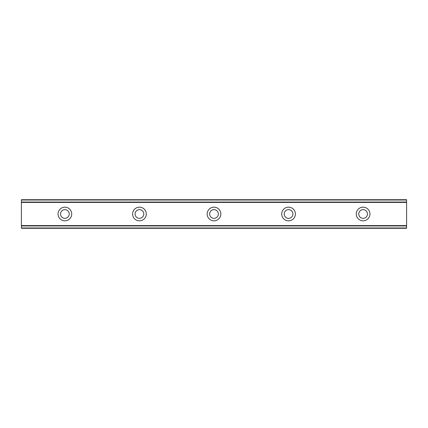 <?xml version="1.0" encoding="UTF-8"?>
<svg xmlns="http://www.w3.org/2000/svg" width="428" height="428" viewBox="0 0 428 428"><rect width="100%" height="100%" fill="white"/><g stroke="black" fill="none" stroke-linecap="round" stroke-linejoin="round"><path stroke-width="0.64" d="M64.89 218.35A4.35 4.35 0 0 1 60.541 214A4.35 4.35 0 0 1 64.89 209.65A4.35 4.35 0 0 1 69.24 214A4.35 4.35 0 0 1 64.89 218.35M363.11 218.35A4.35 4.35 0 0 1 358.76 214A4.35 4.35 0 0 1 363.11 209.65A4.35 4.35 0 0 1 367.459 214A4.35 4.35 0 0 1 363.11 218.35M288.552 218.35A4.35 4.35 0 0 1 284.208 214A4.35 4.35 0 0 1 288.552 209.65A4.35 4.35 0 0 1 292.902 214A4.35 4.35 0 0 1 288.552 218.35M214 218.35A4.35 4.35 0 0 1 209.65 214A4.35 4.35 0 0 1 214 209.65A4.35 4.35 0 0 1 218.35 214A4.35 4.35 0 0 1 214 218.35M139.448 218.35A4.35 4.35 0 0 1 135.098 214A4.35 4.35 0 0 1 139.448 209.65A4.35 4.35 0 0 1 143.792 214A4.35 4.35 0 0 1 139.448 218.35M64.89 207.168A6.832 6.832 0 0 0 58.058 214A6.832 6.832 0 0 0 64.89 220.832A6.832 6.832 0 0 0 71.722 214A6.832 6.832 0 0 0 64.89 207.168M363.11 207.168A6.832 6.832 0 0 0 356.278 214A6.832 6.832 0 0 0 363.11 220.832A6.832 6.832 0 0 0 369.942 214A6.832 6.832 0 0 0 363.11 207.168M288.552 207.168A6.832 6.832 0 0 0 281.72 214A6.832 6.832 0 0 0 288.552 220.832A6.832 6.832 0 0 0 295.39 214A6.832 6.832 0 0 0 288.552 207.168M214 207.168A6.832 6.832 0 0 0 207.168 214A6.832 6.832 0 0 0 214 220.832A6.832 6.832 0 0 0 220.832 214A6.832 6.832 0 0 0 214 207.168M139.448 207.168A6.832 6.832 0 0 0 132.61 214A6.832 6.832 0 0 0 139.448 220.832A6.832 6.832 0 0 0 146.28 214A6.832 6.832 0 0 0 139.448 207.168M21.4 199.71L406.6 199.71L21.4 199.71L21.4 228.29L406.6 228.29L406.6 227.985L21.4 227.985M21.4 225.952L406.6 225.952L406.6 227.985M406.6 228.29L21.4 228.29L406.6 228.29M21.4 200.015L406.6 200.015L406.6 199.71M406.6 200.015L406.6 202.048L21.4 202.048M21.4 202.417L406.6 202.417L406.6 202.048M406.6 202.417L406.6 225.583L21.4 225.583M406.6 225.952L406.6 225.583"/></g></svg>
